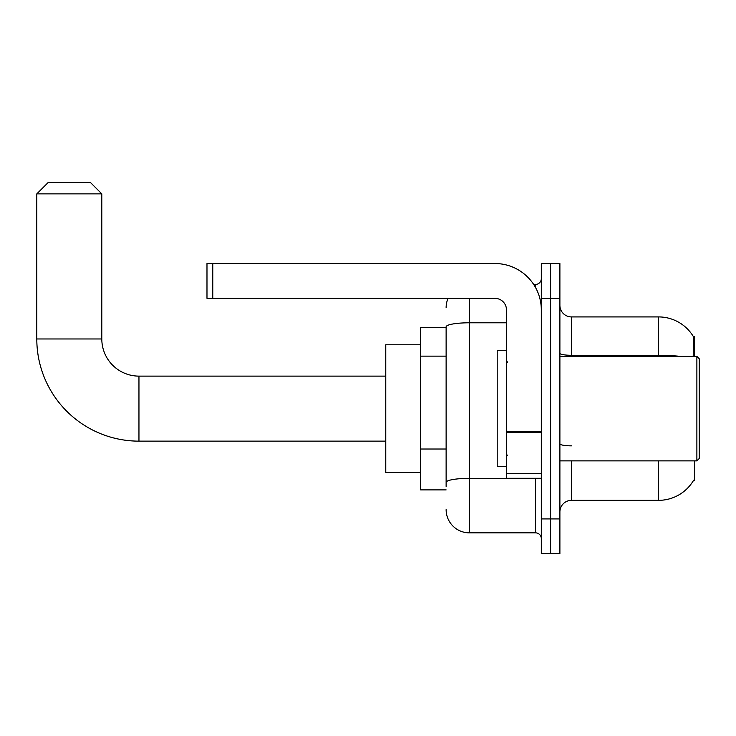 <?xml version="1.0" encoding="UTF-8"?>
<svg xmlns="http://www.w3.org/2000/svg" width="736" height="736" viewBox="0 0 736 736"><rect width="100%" height="100%" fill="white"/><g stroke="black" fill="none" stroke-linecap="round" stroke-linejoin="round"><path stroke-width="1.1" d="M694.554 356.39L694.554 336.656L693.505 336.803A40.627 40.627 0 0 0 658.573 316.922A40.627 40.627 0 0 1 693.413 336.656A40.627 40.627 0 0 0 658.573 316.922L571.504 316.922A11.61 11.61 0 0 1 559.894 305.311A11.61 11.61 0 0 0 571.504 316.922L571.504 356.39M694.554 460.874L694.554 480.608L693.616 480.258A40.627 40.627 0 0 1 658.573 500.342A40.627 40.627 0 0 0 693.413 480.608M446.126 327.373L420.587 327.373L420.587 489.891L446.126 489.891M559.894 511.952A11.61 11.61 0 0 1 571.504 500.342L658.573 500.342L658.573 460.874M550.611 518.917L550.611 553.739L559.894 553.739L559.894 518.917L550.611 518.917L550.611 553.739L541.319 553.739L541.319 518.917L550.611 518.917L550.611 298.347L550.611 518.917M541.319 518.917L541.319 263.525L550.611 263.525L550.611 298.347L550.611 263.525L559.894 263.525L559.894 518.917M693.22 356.39L693.505 336.803A40.627 40.627 0 0 0 658.573 316.922L658.573 355.295L571.504 355.295A11.61 2.015 0 0 1 559.894 353.28M446.126 486.413L446.126 326.821A23.221 4.03 180 0 1 469.347 322.791L506.497 322.791M469.347 298.347L469.347 532.846L535.514 532.846L535.514 478.28M533.664 284.418L535.514 284.418A5.805 5.805 0 0 0 541.319 278.613M541.319 538.651A5.805 5.805 0 0 0 535.514 532.846M446.126 307.63A23.221 23.221 0 0 1 448.068 298.347M469.347 532.846A23.221 23.221 0 0 1 446.126 509.625M385.765 441.14L138.957 441.14L138.957 376.124A37.15 37.15 0 0 1 101.807 338.974L101.807 193.872L36.8 193.872L48.41 182.261L90.197 182.261L101.807 193.872M385.765 376.124L138.957 376.124A37.15 37.15 0 0 1 101.807 338.974A37.15 37.15 0 0 0 138.957 376.124A37.15 37.15 0 0 1 101.807 338.974A37.15 37.15 0 0 0 138.957 376.124A37.15 37.15 0 0 1 101.807 338.974A37.15 37.15 0 0 0 138.957 376.124A37.15 37.15 0 0 1 101.807 338.974L36.8 338.974L36.8 193.872M138.957 441.14A102.157 102.157 0 0 1 36.8 338.974M420.587 344.779L385.765 344.779L385.765 472.475L420.587 472.475M541.319 478.28L506.497 478.28L506.497 431.342L541.319 431.342M541.319 309.957A46.432 46.432 0 0 0 494.886 263.525L212.787 263.525L212.787 298.347L494.886 298.347A11.61 11.61 0 0 1 506.497 309.957L506.497 431.342M212.787 298.347L206.982 298.347L206.982 263.525L212.787 263.525M696.882 356.39L699.2 358.717L699.2 458.546L696.882 460.874L696.882 356.39L559.894 356.39M506.497 350.584L497.205 350.584L497.205 466.679L506.497 466.679M446.126 356.15L420.587 356.15M446.126 449.015L420.587 449.015M571.504 460.874L571.504 500.342M680.34 356.39A40.627 7.056 180 0 0 658.573 355.295L658.573 356.39M559.894 298.347L541.319 298.347M571.504 445.841A11.61 2.015 -0 0 1 559.894 443.826M537.528 478.28A5.805 1.012 0 0 1 535.514 478.345L469.347 478.345A23.221 4.03 180 0 0 446.126 482.374M535.514 287.472L535.514 284.418M541.319 432.345L506.497 432.345M506.497 473.487L541.319 473.487M559.894 460.874L696.882 460.874M507.656 362.195L506.497 361.036M507.656 455.069L506.497 456.228"/></g></svg>

